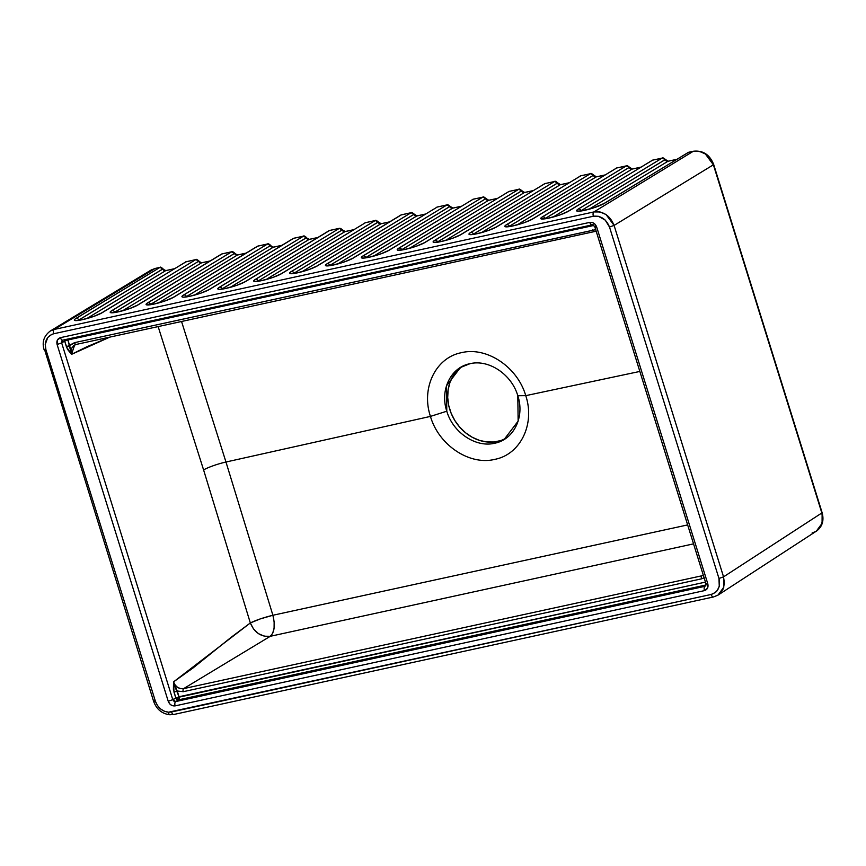 <?xml version="1.0" encoding="UTF-8"?>
<svg xmlns="http://www.w3.org/2000/svg" width="866" height="866" viewBox="0 0 866 866"><rect width="100%" height="100%" fill="white"/><g stroke="black" fill="none" stroke-linecap="round" stroke-linejoin="round"><path stroke-width="1.3" d="M174.153 714.353A3.54 1.786 -102.3 0 1 173.839 714.472A3.54 1.786 -102.3 0 1 171.511 711.971L168.491 712.209A3.54 1.613 93.3 0 0 169.855 714.775A3.54 1.613 -86.7 0 1 168.491 712.209L164.324 711.224L160.481 708.875L157.395 705.4L155.382 701.189L45.92 349.745L45.238 344.43L47.771 337.459L51.462 334.514L53.714 333.756L593.372 216.24L598.265 216.262L605.172 220.029L609.502 227.033L718.964 578.466L719.267 586.347L717.113 590.764L715.435 592.452L711.17 594.466L168.491 712.209C162.213 711.397 157.85 707.717 155.382 701.189L45.92 349.745C44.166 341.507 46.764 336.17 53.714 333.756L593.372 216.24C600.852 215.526 606.222 219.12 609.502 227.033L614.081 225.409L723.543 576.853L614.081 225.409L723.554 576.843L821.834 512.975L713.389 164.8L614.091 225.409L713.389 164.8L705.325 153.921L699.338 151.344L693.222 151.323L688.373 152.373L604.479 203.337L593.188 207.992L581.876 210.849L577.221 211.142L576.669 210.406L578.293 209.042L662.176 158.077L652.488 160.188L568.605 211.152L560.086 214.876L548.351 218.2L541.347 218.957L540.785 218.676L541.337 217.604L626.302 165.893L616.614 168.004L532.72 218.957L524.201 222.692L512.477 226.015L506.545 226.86L504.91 226.491L505.452 225.42L590.417 173.698L580.729 175.809L496.846 226.773L488.327 230.497L476.592 233.831L470.671 234.675L469.036 234.296L469.578 233.225L554.543 181.514L544.855 183.624L460.961 234.589L452.442 238.312L440.718 241.636L433.704 242.393L433.152 242.112L433.693 241.04L518.669 189.329L508.97 191.44L425.087 242.404L416.568 246.128L404.833 249.451L397.83 250.209L397.267 249.473L397.819 248.856L482.784 197.145L473.096 199.256L389.202 250.209L380.683 253.933L368.959 257.267L363.038 258.111L361.393 257.732L361.945 256.661L446.91 204.95L437.211 207.061L353.328 258.025L344.809 261.749L333.074 265.083L327.153 265.927L325.519 265.548L326.06 264.476L411.025 212.765L401.337 214.876L317.443 265.84L308.924 269.564L297.2 272.887L290.186 273.645L289.634 273.364L290.186 272.292L375.151 220.581L365.452 222.692L281.569 273.656L273.05 277.38L261.315 280.703L254.312 281.461L253.76 281.179L254.301 280.108L339.266 228.397L329.578 230.497L245.695 281.461L237.165 285.185L225.441 288.519L219.52 289.363L217.875 288.984L218.427 287.913L303.392 236.201L293.693 238.312L209.81 289.276L201.291 293L189.557 296.334L183.635 297.179L182.001 296.8L182.542 295.728L267.507 244.017L257.819 246.128L173.936 297.092L165.406 300.816L153.683 304.139L146.679 304.897L146.116 304.615L146.668 303.544L231.633 251.833L221.945 253.944L138.051 304.897L129.532 308.632L117.808 311.955L111.876 312.799L110.242 312.431L110.783 311.359L195.748 259.638L186.06 261.749L102.177 312.713L93.658 316.436L81.924 319.77L76.002 320.615L74.368 320.236L74.909 319.164L159.874 267.453L155.025 268.514L54.266 329.437L593.924 211.932L693.222 151.323L593.924 211.932L600.041 211.954L606.027 214.53L614.091 225.409C610 215.515 603.277 211.023 593.924 211.932A3.54 1.786 77.7 0 0 593.372 216.24A3.54 1.786 -102.3 0 1 593.924 211.932L54.266 329.437L155.025 268.514L151.052 270.084L50.304 331.007L54.266 329.437A3.54 1.786 77.7 0 0 53.714 333.756A3.54 1.786 -102.3 0 1 54.266 329.437L50.499 330.888M713.833 596.826A3.54 1.786 -102.3 0 1 713.811 596.847A3.54 1.786 77.7 0 1 713.497 596.966A3.54 1.786 77.7 0 1 711.17 594.466L171.511 711.971A3.54 1.786 77.7 0 0 173.86 714.472L713.519 596.955A3.54 1.786 -102.3 0 1 711.17 594.466C718.12 592.041 720.718 586.704 718.964 578.466L723.543 576.853L724.42 583.489L722.872 589.627L718.152 595.029L817.439 530.447L821.152 525.759L822.7 519.632L821.834 512.975L723.554 576.843L614.081 225.409L609.502 227.033L718.964 578.466L723.543 576.853L723.803 587.202L717.946 595.159L713.833 596.826M44.523 349.431L153.596 701.276L155.382 701.189L153.986 700.865M461.935 366.654A42.098 35.798 -121.3 0 0 452.312 415.897A42.098 35.798 -121.3 0 0 497.647 441.422L494.681 443.23C475.878 447.906 452.929 432.556 446.791 411.209L446.466 385.825L460.441 367.498L469.913 363.72C450.775 367.314 439.69 390.068 446.791 411.209C452.929 432.556 475.878 447.906 494.681 443.23C513.819 439.647 524.904 416.882 517.803 395.74L525.749 395.654C535.285 424.026 520.412 454.563 494.713 459.381C469.469 465.659 438.672 445.059 430.445 416.405L446.791 411.209L430.445 416.405C420.908 388.033 435.782 357.496 461.481 352.679C486.714 346.4 517.522 367 525.749 395.654L639.844 371.438L525.749 395.654L517.803 395.74C511.676 374.393 488.716 359.044 469.913 363.72C488.716 359.044 511.676 374.393 517.803 395.74L518.139 421.125L504.153 439.452L494.681 443.23L497.647 441.422A42.098 35.798 -121.3 0 0 505.614 438.51L501.068 440.48L494.107 441.996L486.811 441.952L479.45 440.372L472.316 437.308L465.681 432.87L459.792 427.23L454.888 420.605L451.143 413.266L448.718 405.472L447.7 397.526L448.123 389.754L449.963 382.426L453.178 375.844L457.616 370.258L461.935 366.654M67.537 339.115L67.905 339.97L593.805 225.452L67.905 339.97L69.691 345.707L74.53 342.655L595.808 229.652M704.22 577.741L701.525 578.845A2.522 1.277 -102.3 0 1 701.904 575.782L703.214 574.894L701.904 575.782L183.624 688.632L270.279 636.293L693.547 543.859L270.279 636.293L264.368 636.218L258.436 633.641L253.5 628.954L250.328 622.957L231.027 637.387L192.999 668L173.536 681.888L173.416 689.488L175.776 697.877L172.778 699.663L61.659 342.893L64.658 341.117L67.451 349.247L71.521 354.356L86.99 346.703L109.852 337.101L71.521 354.356L66.444 346.855L64.658 341.117L61.659 342.893L61.767 341.074L63.077 340.024A3.54 1.786 -102.3 0 1 62.763 340.154A3.54 1.786 -102.3 0 1 60.447 337.653L57.34 340.121L57.102 344.495L168.231 701.265L170.082 704.264L171.988 705.53L175.138 705.877L704.459 590.623L707.554 588.155L707.793 583.771L596.674 227.011L594.823 224.013L592.918 222.735L589.768 222.389L60.447 337.653C57.47 338.693 56.355 340.966 57.102 344.495L61.659 342.893L63.077 340.024M158.142 326.59L203.597 469.935L250.328 622.957L173.536 681.888L175.094 684.984L177.562 687.344L180.55 688.622L183.624 688.632L270.279 636.293L272.682 633.317L274.089 628.142L274.143 621.864L272.898 615.261L225.972 462.022L430.445 416.405C438.672 445.059 469.469 465.659 494.713 459.381C520.412 454.563 535.285 424.026 525.749 395.654C517.522 367 486.714 346.4 461.481 352.679C435.782 357.496 420.908 388.033 430.445 416.405L225.972 462.022A17.721 2.62 -17.3 0 0 203.597 469.935L158.142 326.59M181.546 321.492L225.972 462.022L272.898 615.261L687.647 524.915L272.898 615.261C263.61 617.566 256.087 620.121 250.328 622.957C254.517 632.7 261.164 637.149 270.279 636.293C274.468 632.407 275.345 625.393 272.898 615.261L260.276 618.909L250.328 622.957L203.597 469.935A17.721 2.62 162.7 0 1 225.972 462.022L181.546 321.492M175.149 687.247L179.024 696.74L705.465 582.104L175.776 697.877A2.522 2.122 -120.7 0 0 178.634 699.815L706.136 584.951L178.634 699.815L175.679 701.568L178.634 699.815L175.776 697.877L173.99 692.14L173.536 681.888L175.138 687.214M78.319 320.355A12.46 1.84 162.7 0 1 78.838 320.009L78.86 320.041A12.46 1.84 -17.3 0 0 78.395 320.344M78.979 320.268A2.663 2.262 58.7 0 1 78.86 320.041L162.743 269.077A2.663 2.262 -121.3 0 0 159.874 267.453L75.992 318.417A2.663 2.262 58.7 0 1 78.838 320.009L162.732 269.045L78.838 320.009A2.663 2.262 -121.3 0 0 75.992 318.417A15.079 2.23 -17.3 0 0 81.924 319.77L82.671 319.608A15.079 2.23 -17.3 0 0 102.177 312.713L186.06 261.749L195.748 259.638L111.866 310.602A15.079 2.23 -17.3 0 0 117.808 311.955L118.555 311.792A15.079 2.23 -17.3 0 0 138.051 304.897L221.945 253.944L231.633 251.833L147.74 302.797A15.079 2.23 -17.3 0 0 153.683 304.139L154.429 303.977A15.079 2.23 -17.3 0 0 173.936 297.092L257.819 246.128L267.507 244.017L183.624 294.981A15.079 2.23 -17.3 0 0 189.557 296.334L190.314 296.161A15.079 2.23 -17.3 0 0 209.81 289.276L293.693 238.312L303.392 236.201L219.499 287.166A15.079 2.23 -17.3 0 0 225.441 288.519L226.188 288.356A15.079 2.23 -17.3 0 0 245.695 281.461L329.578 230.497L339.266 228.397L255.383 279.35A15.079 2.23 -17.3 0 0 261.315 280.703L262.062 280.541A15.079 2.23 -17.3 0 0 281.569 273.656L365.452 222.692L375.151 220.581L291.257 271.545A15.079 2.23 -17.3 0 0 297.2 272.887L297.947 272.725A15.079 2.23 -17.3 0 0 317.443 265.84L401.337 214.876L411.025 212.765L327.142 263.729A15.079 2.23 -17.3 0 0 333.074 265.083L333.821 264.92A15.079 2.23 -17.3 0 0 353.328 258.025L437.211 207.061L446.91 204.95L363.016 255.914A2.663 2.262 58.7 0 1 365.874 257.505A12.46 1.84 -17.3 0 0 365.43 257.841M86.784 318.558L165.601 270.679L174.272 268.785L165.601 270.679L86.784 318.558M114.193 312.539A12.46 1.84 162.7 0 1 114.723 312.193L114.734 312.236A12.46 1.84 -17.3 0 0 114.269 312.529M114.723 312.193L198.628 261.272L114.723 312.193A2.663 2.262 -121.3 0 0 111.866 310.602A2.663 2.262 58.7 0 1 114.723 312.193L198.628 261.272A2.663 2.262 -121.3 0 0 201.475 262.863L210.157 260.969L201.475 262.863L122.669 310.742L201.475 262.863A2.663 1.342 -102.3 0 1 201.713 262.777M150.067 304.724A12.46 1.84 162.7 0 1 150.597 304.388L150.619 304.421A12.46 1.84 -17.3 0 0 150.154 304.713M150.597 304.388L234.491 253.424L150.597 304.388A2.663 2.262 -121.3 0 0 147.74 302.797A2.663 2.262 58.7 0 1 150.597 304.388L234.502 253.457A2.663 2.262 -121.3 0 0 237.36 255.048L246.031 253.164L237.36 255.048L158.543 302.927L237.36 255.048A2.663 1.342 -102.3 0 1 237.587 254.961M185.952 296.919A12.46 1.84 162.7 0 1 186.482 296.573L186.493 296.605A12.46 1.84 -17.3 0 0 186.028 296.908M186.482 296.573L270.387 245.641L186.482 296.573A2.663 2.262 -121.3 0 0 183.624 294.981A2.663 2.262 58.7 0 1 186.482 296.573L270.387 245.641A2.663 2.262 -121.3 0 0 273.234 247.243L281.915 245.349L273.234 247.243L194.428 295.122L273.234 247.243A2.663 1.342 -102.3 0 1 273.472 247.146M221.826 289.103A12.46 1.84 162.7 0 1 222.356 288.757L222.378 288.789A12.46 1.84 -17.3 0 0 221.912 289.092M222.356 288.757L306.239 237.793L222.356 288.757A2.663 2.262 -121.3 0 0 219.499 287.166A2.663 2.262 58.7 0 1 222.356 288.757L306.261 237.836A2.663 2.262 -121.3 0 0 309.119 239.427L317.79 237.533L309.119 239.427L230.302 287.306L309.119 239.427A2.663 1.342 -102.3 0 1 309.346 239.33A2.663 1.342 77.7 0 0 309.119 239.427A2.663 2.262 -121.3 0 1 306.261 237.836L222.378 288.789A2.663 2.262 58.7 0 0 222.497 289.017M257.711 281.288A12.46 1.84 162.7 0 1 258.241 280.952L258.252 280.985A12.46 1.84 -17.3 0 0 257.787 281.277M258.241 280.952L342.135 230.02A2.663 2.262 -121.3 0 0 344.993 231.612L353.674 229.728L344.993 231.612L266.187 279.491L344.993 231.612A2.663 1.342 -102.3 0 1 345.231 231.525A2.663 1.342 77.7 0 0 344.993 231.612A2.663 2.262 -121.3 0 1 342.135 230.02L342.124 229.988A2.663 2.262 -121.3 0 0 339.266 228.397L342.124 229.988L258.241 280.952A2.663 2.262 -121.3 0 0 255.383 279.35A2.663 2.262 58.7 0 1 258.241 280.952A2.663 2.262 58.7 0 0 258.371 281.201M293.585 273.472A12.46 1.84 162.7 0 1 294.115 273.136L294.126 273.169A12.46 1.84 -17.3 0 0 293.671 273.472M294.115 273.136L378.02 222.205L294.115 273.136A2.663 2.262 -121.3 0 0 291.257 271.545A2.663 2.262 58.7 0 1 294.115 273.136L377.998 222.172A2.663 2.262 -121.3 0 0 380.878 223.796L389.548 221.912L380.878 223.796L302.061 271.675L380.878 223.796A2.663 1.342 -102.3 0 1 381.105 223.709A2.663 1.342 77.7 0 0 380.878 223.796A2.663 2.262 -121.3 0 1 378.02 222.205L378.02 222.205A2.663 2.262 -121.3 0 0 375.151 220.581L378.301 221.967M329.47 265.667A12.46 1.84 162.7 0 1 329.989 265.321L330.011 265.353A12.46 1.84 -17.3 0 0 329.545 265.656M329.989 265.321L413.883 214.357L329.989 265.321A2.663 2.262 -121.3 0 0 327.142 263.729A2.663 2.262 58.7 0 1 329.989 265.321L413.894 214.389A2.663 2.262 -121.3 0 0 416.752 215.991L425.433 214.097L416.752 215.991L337.935 263.87L416.752 215.991A2.663 1.342 -102.3 0 1 416.99 215.894A2.663 1.342 77.7 0 0 416.752 215.991A2.663 2.262 -121.3 0 1 413.894 214.389L330.011 265.353A2.663 2.262 58.7 0 0 330.13 265.581M365.344 257.851A12.46 1.84 162.7 0 1 365.874 257.505L449.757 206.552A2.663 2.262 -121.3 0 0 446.91 204.95L449.779 206.584A2.663 2.262 -121.3 0 0 452.637 208.176L461.307 206.281L452.637 208.176L373.82 256.055L452.637 208.176A2.663 1.342 -102.3 0 1 452.864 208.089A2.663 1.342 77.7 0 0 452.637 208.176A2.663 2.262 -121.3 0 1 449.779 206.584L365.885 257.548A2.663 2.262 -121.3 0 0 363.016 255.914A15.079 2.23 -17.3 0 0 368.959 257.267A2.663 1.342 -102.3 0 1 369.187 257.18A2.663 1.342 77.7 0 0 368.959 257.267L369.706 257.105A2.663 1.342 -102.3 0 1 369.923 257.018A2.663 1.342 -102.3 0 1 370.15 257.007A2.663 1.342 77.7 0 0 369.934 257.018A2.663 1.342 77.7 0 0 369.706 257.105A15.079 2.23 -17.3 0 0 389.202 250.209A2.663 2.262 -121.3 0 0 388.585 250.469M401.229 250.036A12.46 1.84 162.7 0 1 401.748 249.7L401.77 249.733A12.46 1.84 -17.3 0 0 401.304 250.025M369.403 257.17A2.663 1.342 77.7 0 0 369.176 257.18L369.923 257.018C377.857 255.113 384.082 252.926 388.607 250.447A2.663 2.262 58.7 0 1 389.202 250.209L473.096 199.256L482.784 197.145L398.901 248.098A2.663 2.262 58.7 0 1 401.748 249.7L485.653 198.769A2.663 2.262 -121.3 0 0 482.784 197.145A2.663 1.342 -102.3 0 1 483.001 197.058L485.642 198.736A2.663 2.262 -121.3 0 0 488.511 200.36L497.192 198.476L488.511 200.36L409.694 248.239L488.511 200.36A2.663 1.342 -102.3 0 1 488.749 200.273A2.663 1.342 77.7 0 0 488.511 200.36A2.663 2.262 -121.3 0 1 485.653 198.769L401.77 249.733A2.663 2.262 58.7 0 0 401.889 249.949M437.103 242.231A12.46 1.84 162.7 0 1 437.633 241.885L437.644 241.917A12.46 1.84 -17.3 0 0 437.178 242.22M401.748 249.7A2.663 2.262 -121.3 0 0 398.901 248.098A15.079 2.23 -17.3 0 0 404.833 249.451L405.58 249.289A15.079 2.23 -17.3 0 0 425.087 242.404L508.97 191.44L518.669 189.329L434.775 240.293A2.663 2.262 58.7 0 1 437.633 241.885L521.819 190.715M437.763 242.144A2.663 2.262 58.7 0 1 437.644 241.917L521.538 190.953A2.663 2.262 -121.3 0 0 524.385 192.544L533.066 190.661L524.385 192.544L445.579 240.434L524.385 192.544A2.663 1.342 -102.3 0 1 524.623 192.458M472.988 234.415A12.46 1.84 162.7 0 1 473.507 234.069L473.529 234.101A12.46 1.84 -17.3 0 0 473.063 234.405M437.633 241.885A2.663 2.262 -121.3 0 0 434.775 240.293A15.079 2.23 -17.3 0 0 440.718 241.636L441.465 241.473A15.079 2.23 -17.3 0 0 460.961 234.589L544.855 183.624L554.543 181.514L470.66 232.478A2.663 2.262 58.7 0 1 473.507 234.069L557.401 183.105A2.663 2.262 -121.3 0 0 554.543 181.514A2.663 1.342 -102.3 0 1 554.76 181.427L557.412 183.148A2.663 2.262 -121.3 0 0 560.27 184.739L568.94 182.845L560.27 184.739L481.453 232.618L560.27 184.739A2.663 1.342 -102.3 0 1 560.497 184.642M508.862 226.6A12.46 1.84 162.7 0 1 509.392 226.264L509.403 226.297A12.46 1.84 -17.3 0 0 508.937 226.589M473.507 234.069A2.663 2.262 -121.3 0 0 470.66 232.478A15.079 2.23 -17.3 0 0 476.592 233.831L477.339 233.668A15.079 2.23 -17.3 0 0 496.846 226.773L580.729 175.809L590.417 173.698L506.534 224.662A2.663 2.262 58.7 0 1 509.392 226.264L593.297 175.333A2.663 2.262 -121.3 0 0 596.144 176.924L604.825 175.029L596.144 176.924L517.338 224.803L596.144 176.924A2.663 1.342 -102.3 0 1 596.382 176.837M544.746 218.784A12.46 1.84 162.7 0 1 545.266 218.449L545.288 218.481A12.46 1.84 -17.3 0 0 544.822 218.784M509.392 226.264A2.663 2.262 -121.3 0 0 506.534 224.662A15.079 2.23 -17.3 0 0 512.477 226.015L513.224 225.853A15.079 2.23 -17.3 0 0 532.72 218.957L616.614 168.004L626.302 165.893L542.408 216.857A2.663 2.262 58.7 0 1 545.266 218.449L629.452 167.279M632.028 169.108L640.699 167.225L632.028 169.108L553.212 216.987L632.028 169.108A2.663 1.342 -102.3 0 1 632.256 169.022A2.663 1.342 77.7 0 0 632.028 169.108A2.663 2.262 -121.3 0 1 629.171 167.517L629.16 167.484A2.663 2.262 -121.3 0 0 626.302 165.893A2.663 1.342 -102.3 0 1 626.519 165.807L629.171 167.517A2.663 2.262 -121.3 0 0 632.028 169.108M580.621 210.979A12.46 1.84 162.7 0 1 581.151 210.633L581.162 210.665A12.46 1.84 -17.3 0 0 580.696 210.968M545.266 218.449A2.663 2.262 -121.3 0 0 542.408 216.857A15.079 2.23 -17.3 0 0 548.351 218.2L549.098 218.037A15.079 2.23 -17.3 0 0 568.605 211.152L652.488 160.188L662.176 158.077L578.293 209.042A2.663 2.262 58.7 0 1 581.151 210.633L665.034 159.669A2.663 2.262 -121.3 0 0 662.176 158.077A2.663 1.342 -102.3 0 1 662.393 157.991L665.056 159.701A2.663 2.262 -121.3 0 0 667.903 161.303L676.584 159.409L667.903 161.303L589.097 209.182L667.903 161.303A2.663 1.342 -102.3 0 1 668.141 161.206M50.174 331.093L50.304 331.007C43.852 335.932 41.795 342.2 44.134 349.832L45.92 349.745L44.134 349.842M447.592 204.917L446.91 204.95A2.663 1.342 -102.3 0 1 447.127 204.863C447.213 204.3 448.198 204.787 450.082 206.303L452.853 208.089A2.663 1.342 77.7 0 1 453.08 208.078M437.666 206.963A2.663 1.342 77.7 0 0 437.427 206.974A2.663 1.342 77.7 0 0 437.211 207.061L447.127 204.863M334.265 264.812L334.265 264.812A2.663 1.342 77.7 0 0 334.06 264.823C341.973 262.928 348.208 260.731 352.733 258.263A2.663 2.262 58.7 0 1 353.328 258.025A2.663 2.262 -121.3 0 0 352.711 258.274L437.211 207.061A2.663 2.262 -121.3 0 0 436.616 207.299L437.427 206.974M473.096 199.256A2.663 2.262 -121.3 0 0 472.49 199.494L473.312 199.158A2.663 1.342 77.7 0 0 473.096 199.256M334.06 264.823A2.663 1.342 77.7 0 0 333.821 264.92A2.663 1.342 -102.3 0 1 334.038 264.834L333.291 264.996A2.663 1.342 77.7 0 0 333.074 265.083A2.663 1.342 -102.3 0 1 333.302 264.985L327.803 265.905M417.206 215.894A2.663 1.342 77.7 0 0 416.968 215.905L425.531 214.032M473.54 199.158A2.663 1.342 77.7 0 0 473.312 199.158L388.607 250.447M483.477 197.112L473.312 199.158M411.718 212.733L411.242 212.679C411.328 212.116 412.313 212.592 414.197 214.119L413.883 214.357A2.663 2.262 -121.3 0 0 411.025 212.765L414.186 214.151M416.968 215.905L414.186 214.14M411.242 212.679L411.025 212.765A2.663 1.342 -102.3 0 1 411.242 212.679L401.553 214.79A2.663 1.342 77.7 0 0 401.337 214.876L400.741 215.114L401.337 214.876A2.663 2.262 -121.3 0 0 400.741 215.114L316.848 266.079A2.663 2.262 58.7 0 1 317.443 265.84A2.663 2.262 -121.3 0 0 316.826 266.089C312.323 268.547 306.099 270.733 298.164 272.638A2.663 1.342 77.7 0 0 297.947 272.725A2.663 1.342 -102.3 0 1 298.164 272.638A2.663 1.342 77.7 0 1 298.391 272.628L298.391 272.628M406.024 249.191L406.024 249.191A2.663 1.342 77.7 0 0 405.808 249.202A2.663 1.342 77.7 0 0 405.58 249.289A2.663 1.342 -102.3 0 1 405.797 249.202L399.562 250.274M488.954 200.263A2.663 1.342 77.7 0 0 488.727 200.273L485.978 198.52M405.797 249.202C413.742 247.297 419.967 245.11 424.492 242.642A2.663 2.262 58.7 0 1 425.087 242.404A2.663 2.262 -121.3 0 0 424.47 242.653M508.97 191.44A2.663 2.262 -121.3 0 0 508.374 191.678L509.186 191.354A2.663 1.342 77.7 0 0 508.97 191.44M381.321 223.699A2.663 1.342 77.7 0 0 381.094 223.709L389.657 221.848M294.245 273.385A2.663 2.262 58.7 0 1 294.126 273.169L378.323 221.923L381.094 223.709M297.644 272.79A2.663 1.342 77.7 0 0 297.417 272.801A2.663 1.342 77.7 0 0 297.2 272.887A2.663 1.342 -102.3 0 1 297.428 272.801L298.164 272.638M518.669 189.329A2.663 1.342 -102.3 0 1 518.886 189.243L521.516 190.921A2.663 2.262 -121.3 0 0 518.669 189.329M509.425 191.343A2.663 1.342 77.7 0 0 509.186 191.354L424.492 242.642M519.351 189.297L509.186 191.354M518.886 189.243C518.972 188.68 519.957 189.156 521.841 190.682L521.538 190.953A2.663 2.262 -121.3 0 0 524.385 192.544A2.663 1.342 77.7 0 1 524.601 192.458A2.663 1.342 77.7 0 1 524.839 192.447M375.833 220.549L375.151 220.581A2.663 1.342 -102.3 0 1 375.368 220.494C375.454 219.932 376.439 220.408 378.323 221.923M365.907 222.594A2.663 1.342 77.7 0 0 365.668 222.605A2.663 1.342 77.7 0 0 365.452 222.692L375.368 220.494M441.909 241.376L441.909 241.376A2.663 1.342 77.7 0 0 441.692 241.387A2.663 1.342 77.7 0 0 441.465 241.473A2.663 1.342 -102.3 0 1 441.682 241.387L435.436 242.469M280.952 273.905A2.663 2.262 -121.3 0 1 281.569 273.656A2.663 2.262 58.7 0 0 280.974 273.894L365.452 222.692A2.663 2.262 -121.3 0 0 364.857 222.93L365.668 222.605M441.682 241.387C449.616 239.481 455.841 237.295 460.366 234.827A2.663 2.262 58.7 0 1 460.961 234.589A2.663 2.262 -121.3 0 0 460.344 234.838M544.855 183.624A2.663 2.262 -121.3 0 0 544.249 183.863L545.071 183.538A2.663 1.342 77.7 0 0 544.855 183.624M262.517 280.443L262.517 280.443A2.663 1.342 77.7 0 0 262.301 280.454A2.663 1.342 77.7 0 0 262.062 280.541A2.663 1.342 -102.3 0 1 262.279 280.454C270.224 278.549 276.449 276.362 280.974 273.894M345.447 231.514A2.663 1.342 77.7 0 0 345.209 231.525L353.772 229.663M261.77 280.606A2.663 1.342 77.7 0 0 261.532 280.616A2.663 1.342 77.7 0 0 261.315 280.703A2.663 1.342 -102.3 0 1 261.554 280.616L262.279 280.454M545.299 183.527A2.663 1.342 77.7 0 0 545.071 183.538L460.366 234.827M555.225 181.481L545.071 183.538M339.959 228.353L345.209 231.525M473.648 234.329A2.663 2.262 58.7 0 1 473.529 234.101L557.704 182.888C555.831 181.34 554.846 180.864 554.76 181.427M339.483 228.299L339.266 228.397A2.663 1.342 -102.3 0 1 339.483 228.299L329.794 230.41A2.663 1.342 77.7 0 0 329.578 230.497L328.983 230.735L329.578 230.497A2.663 2.262 -121.3 0 0 328.983 230.735L245.089 281.699A2.663 2.262 58.7 0 1 245.695 281.461A2.663 2.262 -121.3 0 0 245.067 281.721C240.575 284.178 234.34 286.365 226.405 288.27A2.663 1.342 77.7 0 0 226.188 288.356A2.663 1.342 -102.3 0 1 226.405 288.27A2.663 1.342 77.7 0 1 226.632 288.259L226.632 288.259M557.715 182.867L557.412 183.148A2.663 2.262 -121.3 0 0 560.27 184.739A2.663 1.342 77.7 0 1 560.486 184.653A2.663 1.342 77.7 0 1 560.713 184.642M496.846 226.773A2.663 2.262 -121.3 0 0 496.218 227.022A2.663 2.262 58.7 0 1 496.846 226.773M580.729 175.809A2.663 2.262 -121.3 0 0 580.133 176.047L580.945 175.722A2.663 1.342 77.7 0 0 580.729 175.809M309.563 239.33A2.663 1.342 77.7 0 0 309.335 239.341L317.898 237.479M225.885 288.421A2.663 1.342 77.7 0 0 225.658 288.432A2.663 1.342 77.7 0 0 225.441 288.519A2.663 1.342 -102.3 0 1 225.669 288.421L226.405 288.27M590.417 173.698A2.663 1.342 -102.3 0 1 590.634 173.611L593.275 175.3A2.663 2.262 -121.3 0 0 590.417 173.698M581.183 175.711A2.663 1.342 77.7 0 0 580.945 175.722L496.24 227.011C491.726 229.49 485.49 231.677 477.556 233.582L471.32 234.654M591.11 173.665L580.945 175.722M304.074 236.169L303.609 236.115C303.695 235.552 304.68 236.028 306.564 237.555L306.239 237.793A2.663 2.262 -121.3 0 0 303.392 236.201L309.335 239.341M509.522 226.513A2.663 2.262 58.7 0 1 509.403 226.297L593.297 175.333A2.663 2.262 -121.3 0 0 596.144 176.924A2.663 1.342 77.7 0 1 596.36 176.837A2.663 1.342 77.7 0 1 596.598 176.826M303.609 236.115L303.392 236.201A2.663 1.342 -102.3 0 1 303.609 236.115L293.91 238.226A2.663 1.342 77.7 0 0 293.693 238.312L293.098 238.551L293.693 238.312A2.663 2.262 -121.3 0 0 293.098 238.551L209.215 289.515A2.663 2.262 58.7 0 1 209.81 289.276A2.663 2.262 -121.3 0 0 209.193 289.525C204.69 291.983 198.466 294.169 190.531 296.075A2.663 1.342 77.7 0 0 190.314 296.161A2.663 1.342 -102.3 0 1 190.531 296.075A2.663 1.342 77.7 0 1 190.758 296.064L190.758 296.064M513.668 225.755L513.668 225.755A2.663 1.342 77.7 0 0 513.451 225.766L507.195 226.838M532.72 218.957A2.663 2.262 -121.3 0 0 532.103 219.217A2.663 2.262 58.7 0 1 532.72 218.957M616.614 168.004A2.663 2.262 -121.3 0 0 616.007 168.242L616.83 167.917A2.663 1.342 77.7 0 0 616.614 168.004M273.688 247.146A2.663 1.342 77.7 0 0 273.45 247.146A2.663 1.342 77.7 0 0 273.234 247.243A2.663 2.262 -121.3 0 1 270.387 245.641L186.493 296.605A2.663 2.262 58.7 0 0 186.612 296.832M617.057 167.907A2.663 1.342 77.7 0 0 616.83 167.917L532.125 219.206C527.6 221.674 521.375 223.861 513.441 225.766M626.984 165.861L616.83 167.917M268.2 243.985L267.724 243.931C267.821 243.368 268.806 243.844 270.69 245.37L270.365 245.608A2.663 2.262 -121.3 0 0 267.507 244.017L273.45 247.146L282.013 245.284M545.407 218.697A2.663 2.262 58.7 0 1 545.288 218.481L629.474 167.235L632.245 169.022A2.663 1.342 77.7 0 1 632.472 169.011M267.724 243.931L267.507 244.017A2.663 1.342 -102.3 0 1 267.724 243.931L258.036 246.041A2.663 1.342 77.7 0 0 257.819 246.128L257.224 246.366L257.819 246.128A2.663 2.262 -121.3 0 0 257.224 246.366L173.33 297.33A2.663 2.262 58.7 0 1 173.936 297.092A2.663 2.262 -121.3 0 0 173.308 297.341M548.806 218.102A2.663 1.342 77.7 0 0 548.568 218.113L543.079 219.022M568.605 211.152A2.663 2.262 -121.3 0 0 567.977 211.401A2.663 2.262 58.7 0 1 568.605 211.152M652.488 160.188A2.663 2.262 -121.3 0 0 651.892 160.427L652.704 160.102A2.663 1.342 77.7 0 0 652.488 160.188M237.804 254.95A2.663 1.342 77.7 0 0 237.576 254.961A2.663 1.342 77.7 0 0 237.36 255.048A2.663 2.262 -121.3 0 1 234.502 253.457L150.619 304.421A2.663 2.262 58.7 0 0 150.738 304.637M652.942 160.091A2.663 1.342 77.7 0 0 652.704 160.102L567.999 211.391C563.485 213.859 557.249 216.045 549.315 217.951L548.568 218.113M662.869 158.045L652.704 160.102M232.315 251.8L231.85 251.746C231.936 251.183 232.922 251.66 234.805 253.175L234.491 253.424A2.663 2.262 -121.3 0 0 231.633 251.833L237.576 254.961L246.139 253.099M581.281 210.893A2.663 2.262 58.7 0 1 581.162 210.665L665.056 159.701A2.663 2.262 -121.3 0 0 667.903 161.303A2.663 1.342 77.7 0 1 668.119 161.217A2.663 1.342 77.7 0 1 668.357 161.206M231.85 251.746L231.633 251.833A2.663 1.342 -102.3 0 1 231.85 251.746L222.161 253.857A2.663 1.342 77.7 0 0 221.945 253.944L221.339 254.182L221.945 253.944A2.663 2.262 -121.3 0 0 221.339 254.182L137.456 305.135A2.663 2.262 58.7 0 1 138.051 304.897A2.663 2.262 -121.3 0 0 137.434 305.157M581.151 210.633A2.663 2.262 -121.3 0 0 578.293 209.042A15.079 2.23 -17.3 0 0 584.236 210.395A2.663 1.342 -102.3 0 1 584.463 210.297A2.663 1.342 77.7 0 0 584.236 210.395L584.983 210.232A2.663 1.342 -102.3 0 1 585.2 210.135A2.663 1.342 -102.3 0 1 585.427 210.124A2.663 1.342 77.7 0 0 585.21 210.135A2.663 1.342 77.7 0 0 584.983 210.232A15.079 2.23 -17.3 0 0 604.479 203.337A2.663 2.262 -121.3 0 0 603.862 203.586A2.663 2.262 58.7 0 1 604.479 203.337L688.373 152.373A2.663 2.262 -121.3 0 0 687.766 152.611L688.589 152.286A2.663 1.342 77.7 0 0 688.373 152.373L693.222 151.323A2.663 1.342 -102.3 0 1 693.439 151.225A2.663 1.342 -102.3 0 1 693.698 151.225A2.663 1.342 77.7 0 0 693.46 151.225A2.663 1.342 77.7 0 0 693.222 151.323C702.575 150.413 709.297 154.906 713.389 164.8L822.126 512.683L822.083 523.335L816.227 531.302L812.113 532.969M584.68 210.297A2.663 1.342 77.7 0 0 584.453 210.297L578.953 211.217M118.999 311.695L118.999 311.695A2.663 1.342 77.7 0 0 118.783 311.706A2.663 1.342 77.7 0 0 118.555 311.792A2.663 1.342 -102.3 0 1 118.772 311.706C126.707 309.801 132.931 307.614 137.456 305.135M201.93 262.766A2.663 1.342 77.7 0 0 201.691 262.777A2.663 1.342 77.7 0 0 201.475 262.863A2.663 2.262 -121.3 0 1 198.628 261.272L114.734 312.236A2.663 2.262 58.7 0 0 114.853 312.453M118.252 311.857A2.663 1.342 77.7 0 0 118.025 311.868A2.663 1.342 77.7 0 0 117.808 311.955A2.663 1.342 -102.3 0 1 118.036 311.868L118.772 311.706M688.816 152.275A2.663 1.342 77.7 0 0 688.589 152.286L603.883 203.575C599.359 206.043 593.134 208.23 585.2 210.135L584.453 210.297M210.254 260.915L201.691 262.777L198.606 261.24A2.663 2.262 -121.3 0 0 195.748 259.638L198.909 261.023M196.441 259.605L195.748 259.638A2.663 1.342 -102.3 0 1 195.965 259.551C196.062 258.988 197.047 259.475 198.931 260.991L198.942 261.023M186.515 261.651A2.663 1.342 77.7 0 0 186.277 261.662A2.663 1.342 77.7 0 0 186.06 261.749A2.663 2.262 -121.3 0 0 185.465 261.987L195.965 259.551M186.277 261.662L101.571 312.951A2.663 2.262 58.7 0 1 102.177 312.713A2.663 2.262 -121.3 0 0 101.549 312.962M83.114 319.511L83.114 319.511A2.663 1.342 77.7 0 0 82.898 319.511A2.663 1.342 77.7 0 0 82.671 319.608A2.663 1.342 -102.3 0 1 82.887 319.522C90.822 317.616 97.057 315.43 101.571 312.951M82.378 319.673A2.663 1.342 77.7 0 0 82.14 319.684A2.663 1.342 77.7 0 0 81.924 319.77A2.663 1.342 -102.3 0 1 82.151 319.673L82.887 319.522M151.258 269.965L155.025 268.514A2.663 1.342 -102.3 0 1 155.252 268.417A2.663 1.342 77.7 0 0 155.025 268.514L159.874 267.453A2.663 1.342 -102.3 0 1 160.091 267.367L162.732 269.045A2.663 2.262 -121.3 0 0 165.601 270.679A2.663 1.342 -102.3 0 1 165.828 270.582A2.663 1.342 77.7 0 0 165.601 270.679A2.663 2.262 -121.3 0 1 162.743 269.077L165.817 270.593L174.38 268.72M78.838 320.009L163.046 268.806C161.119 267.226 160.134 266.75 160.091 267.367L155.231 268.428A2.663 1.342 77.7 0 1 155.469 268.417M183.246 691.696L177.238 691.003L183.246 691.696L701.525 578.845L183.246 691.696A2.522 1.277 -102.3 0 1 183.624 688.632A2.522 1.277 77.7 0 0 183.246 691.696M706.375 583.467L707.793 583.771L706.007 583.868L705.011 586.304L175.679 701.568A3.54 1.786 77.7 0 0 175.138 705.877A3.54 1.786 -102.3 0 1 175.679 701.568L172.778 699.663L168.231 701.265L172.778 699.663L61.659 342.893L57.102 344.495L168.231 701.265C169.628 704.653 171.933 706.191 175.138 705.877L704.459 590.623A3.54 1.786 -102.3 0 1 705.011 586.304L175.679 701.568L173.936 701.211L172.778 699.663L179.024 696.74L178.634 699.815A2.522 1.277 77.7 0 0 179.024 696.74L177.238 691.003L173.99 692.14L177.238 691.003L173.536 681.888C175.549 686.89 178.905 689.141 183.624 688.632L701.904 575.782A2.522 1.277 77.7 0 0 701.525 578.845L704.123 577.806M596.241 231.439L594.487 231.568A2.522 1.277 -102.3 0 1 592.809 229.793A2.522 1.277 77.7 0 0 594.466 231.579A2.522 1.277 77.7 0 0 594.671 231.503A2.522 1.277 -102.3 0 1 594.487 231.568L76.208 344.43A2.522 1.277 -102.3 0 1 74.53 342.655A2.522 1.277 77.7 0 0 76.208 344.43A2.522 1.277 77.7 0 0 76.392 344.354A2.522 1.277 -102.3 0 1 76.197 344.43L73.718 345.621L71.856 347.97L71.088 351.033L71.521 354.356L74.638 345.014L76.046 344.441M64.658 341.117L67.905 339.97L64.658 341.117L64.593 339.753M595.678 229.642L74.53 342.655L66.444 346.855L69.691 345.707L71.521 354.356L67.905 339.97M705.011 586.304A3.54 1.786 77.7 0 0 704.459 590.623C707.435 589.584 708.55 587.3 707.793 583.771L596.674 227.011L594.888 227.087L596.674 227.011C595.278 223.623 592.972 222.086 589.768 222.389A3.54 1.786 -102.3 0 0 592.117 224.889A3.54 1.786 -102.3 0 0 592.409 224.77L593.264 224.781M592.095 224.889A3.54 1.786 77.7 0 1 589.768 222.389L60.447 337.653A3.54 1.786 77.7 0 0 62.785 340.143L62.514 340.251M62.785 340.143L592.117 224.889L595.256 226.708M170.396 714.623A3.54 1.613 -86.7 0 1 169.855 714.775M153.596 701.276C156.519 709.286 161.953 713.79 169.888 714.775L173.86 714.472M369.176 257.18L363.677 258.09M461.416 206.227L452.853 208.089M483.001 197.058C483.087 196.495 484.072 196.972 485.956 198.487M497.29 198.411L488.727 200.273M297.417 272.801L291.918 273.71M521.852 190.715L524.601 192.458L533.164 190.596M261.532 280.616L256.044 281.526M557.736 182.899L560.486 184.653L569.049 182.78M225.658 288.432L220.159 289.341M590.634 173.611C590.731 173.048 591.716 173.536 593.6 175.051M593.611 175.084L596.36 176.837L604.923 174.975M184.285 297.157L190.531 296.075M626.519 165.807C626.605 165.244 627.59 165.72 629.474 167.235M640.808 167.16L632.245 169.022M173.33 297.33C168.816 299.798 162.581 301.985 154.646 303.89L148.411 304.962M662.393 157.991C662.49 157.428 663.475 157.904 665.359 159.431L668.119 161.217L676.682 159.344M816.432 531.172C822.321 526.723 824.216 520.563 822.126 512.683L713.681 164.497C709.752 154.668 703.008 150.24 693.439 151.225L688.589 152.286M118.025 311.868L112.526 312.778M82.14 319.684L76.652 320.593M151.052 270.084L155.231 268.428M706.007 583.857L594.888 227.087M713.519 596.955L718.152 595.029"/></g></svg>
